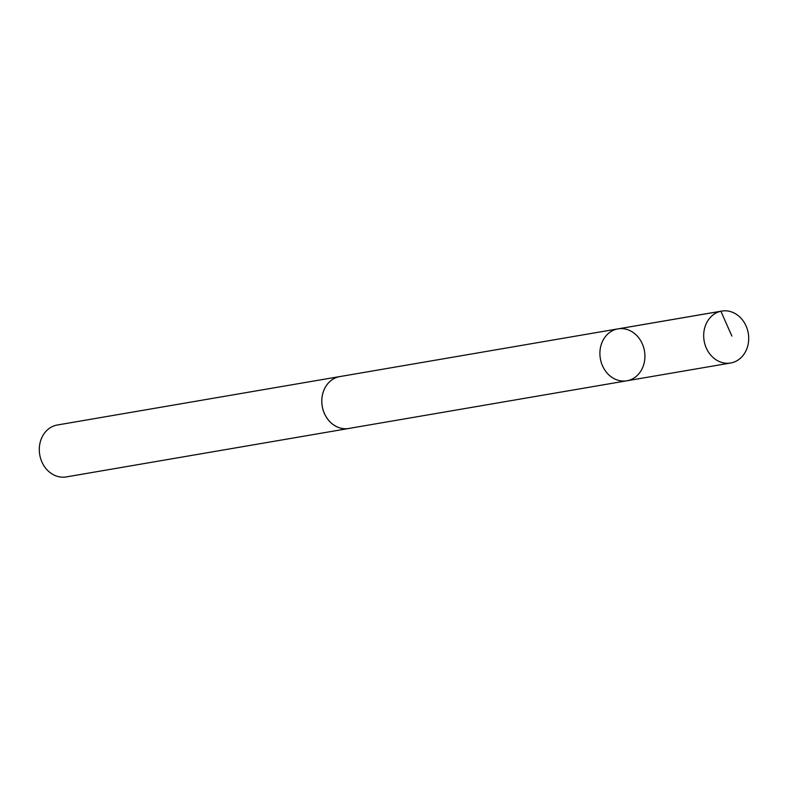 <?xml version="1.0" encoding="UTF-8"?>
<svg xmlns="http://www.w3.org/2000/svg" width="788" height="788" viewBox="0 0 788 788"><rect width="100%" height="100%" fill="white"/><g stroke="black" fill="none" stroke-linecap="round" stroke-linejoin="round"><path stroke-width="1.18" d="M349.616 428.317A26.339 22.389 -99.7 0 1 348.759 428.485A26.319 22.369 -99.7 0 1 335.658 426.141A26.319 22.369 -99.7 0 1 321.918 398.551A26.319 22.369 -99.7 0 1 339.855 376.575L617.959 328.872A26.339 22.379 80.3 0 0 600.348 358.619A26.339 22.379 80.3 0 0 626.854 380.791A26.339 22.379 80.3 0 0 644.811 358.806A26.339 22.379 80.3 0 0 631.06 331.196A26.339 22.379 80.3 0 0 617.959 328.872A26.339 22.379 80.3 0 0 600.348 358.619A26.339 22.379 80.3 0 0 626.854 380.791L730.643 363.002A26.339 22.389 -99.7 0 1 717.543 360.677A26.339 22.389 -99.7 0 1 703.792 333.058A26.339 22.389 -99.7 0 1 721.739 311.073A26.339 22.389 -99.7 0 1 734.849 313.397A26.339 22.389 -99.7 0 1 748.6 341.017A26.339 22.389 -99.7 0 1 730.643 363.002M626.854 380.791L348.749 428.465A26.339 22.389 -99.7 0 1 335.649 426.16A26.339 22.389 -99.7 0 1 321.898 398.551A26.339 22.389 -99.7 0 1 339.855 376.556A26.339 22.389 -99.7 0 1 340.721 376.428M348.759 428.485L66.251 476.927A26.339 22.389 -99.7 0 1 53.151 474.603A26.339 22.389 -99.7 0 1 39.4 446.983A26.339 22.389 -99.7 0 1 57.357 424.998L339.855 376.556M617.112 329.039L720.902 311.24L731.865 336.062M617.959 328.872L721.739 311.073"/></g></svg>
